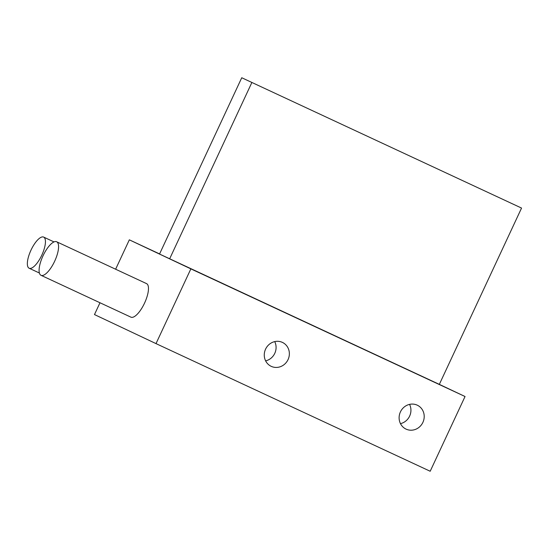 <?xml version="1.0" encoding="UTF-8"?>
<svg xmlns="http://www.w3.org/2000/svg" width="549" height="549" viewBox="0 0 549 549"><rect width="100%" height="100%" fill="white"/><g stroke="black" fill="none" stroke-linecap="round" stroke-linejoin="round"><path stroke-width="0.82" d="M31.005 250.118A17.184 5.964 -65 0 0 29.145 268.241A17.184 5.964 -65 0 0 41.786 255.21A17.184 5.964 -65 0 0 43.646 237.086A17.184 5.964 -65 0 0 31.005 250.118M43.028 255.793A18.501 6.416 -65 0 0 41.024 275.31A18.501 6.416 -65 0 0 54.639 261.276A18.501 6.416 -65 0 0 56.643 241.766A18.501 6.416 -65 0 0 43.028 255.793M41.024 275.31L130.923 317.157A18.501 6.416 -65 0 0 144.538 303.123A18.501 6.416 -65 0 0 146.542 283.613L56.643 241.766M417.247 405.169A13.217 12.394 115.3 0 0 400.434 411.88A13.217 12.394 115.3 0 0 406.02 429.092A13.217 12.394 115.3 0 0 406.075 429.119A13.217 12.394 115.3 0 0 422.881 422.407A13.217 12.394 115.3 0 0 417.302 405.189A13.217 12.394 115.3 0 0 417.247 405.169M282.399 342.391A13.217 12.394 115.3 0 0 265.592 349.109A13.217 12.394 115.3 0 0 271.172 366.32A13.217 12.394 115.3 0 0 271.227 366.348A13.217 12.394 115.3 0 0 288.04 359.629A13.217 12.394 115.3 0 0 282.454 342.418A13.217 12.394 115.3 0 0 282.399 342.391M521.55 208.071L241.745 77.745L521.55 208.071L439.337 384.375L465.044 396.515L430.19 471.255L156.012 343.612L190.86 268.873L129.331 239.831L159.594 253.919M156.012 343.612L94.476 314.57L99.987 302.76M115.626 269.223L129.331 239.831M465.044 396.515L190.86 268.873M241.745 77.745L159.533 254.057L439.337 384.375M265.634 360.871A13.217 12.394 115.3 0 0 274.726 341.608M400.475 423.643A13.217 12.394 115.3 0 0 409.575 404.38M251.861 82.522L169.648 258.833M29.145 268.241L39.398 273.011M43.646 237.086L54.015 241.917"/></g></svg>
